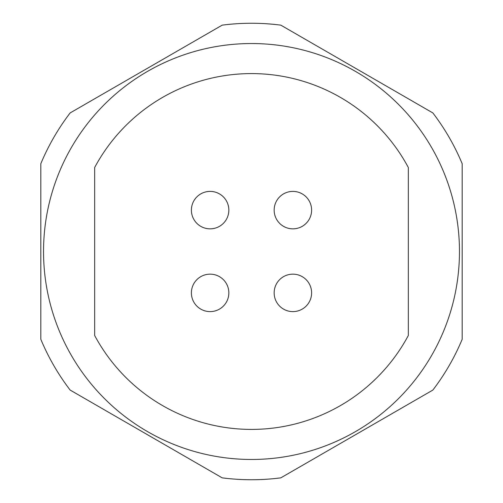 <?xml version="1.0" encoding="UTF-8"?>
<svg xmlns="http://www.w3.org/2000/svg" width="503" height="503" viewBox="0 0 503 503"><rect width="100%" height="100%" fill="white"/><g stroke="black" fill="none" stroke-linecap="round" stroke-linejoin="round"><path stroke-width="0.75" d="M40.818 163.714L40.818 339.286A228.243 228.243 0 0 0 70.137 390.064L222.181 477.85A228.243 228.243 0 0 0 280.819 477.85L432.863 390.064A228.243 228.243 0 0 0 462.182 339.286L462.182 163.714A228.243 228.243 0 0 0 432.863 112.936L280.819 25.15A228.243 228.243 0 0 0 222.181 25.15L70.137 112.936A228.243 228.243 0 0 0 40.818 163.714M43.535 251.5A207.965 207.965 0 0 0 251.5 459.465A207.965 207.965 0 0 0 459.465 251.5A207.965 207.965 0 0 0 251.5 43.535A207.965 207.965 0 0 0 43.535 251.5M408.342 167.518L408.342 335.482A177.911 177.911 0 0 1 94.658 335.482L94.658 167.518A177.911 177.911 0 0 1 408.342 167.518M311.609 210.116A18.73 18.73 0 0 0 292.884 191.392A18.73 18.73 0 0 0 274.154 210.116A18.73 18.73 0 0 0 292.884 228.846A18.73 18.73 0 0 0 311.609 210.116M228.846 210.116A18.73 18.73 0 0 0 210.116 191.392A18.73 18.73 0 0 0 191.392 210.116A18.73 18.73 0 0 0 210.116 228.846A18.73 18.73 0 0 0 228.846 210.116M228.846 292.884A18.73 18.73 0 0 0 210.116 274.154A18.73 18.73 0 0 0 191.392 292.884A18.73 18.73 0 0 0 210.116 311.609A18.73 18.73 0 0 0 228.846 292.884M311.609 292.884A18.73 18.73 0 0 0 292.884 274.154A18.73 18.73 0 0 0 274.154 292.884A18.73 18.73 0 0 0 292.884 311.609A18.73 18.73 0 0 0 311.609 292.884"/></g></svg>
